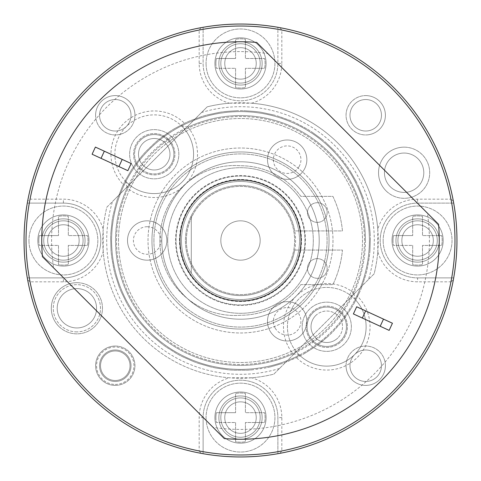 <?xml version="1.0" encoding="UTF-8"?>
<svg xmlns="http://www.w3.org/2000/svg" width="481" height="481" viewBox="0 0 481 481"><rect width="100%" height="100%" fill="white"/><g stroke="black" fill="none" stroke-linecap="round" stroke-linejoin="round"><path stroke-width="0.36" stroke-dasharray="2.4 1.8" d="M329.046 240.5A88.546 88.546 0 0 1 240.5 329.046A88.546 88.546 0 0 1 151.954 240.5A88.546 88.546 0 0 1 240.5 151.954A88.546 88.546 0 0 1 329.046 240.5A88.546 88.546 0 0 1 240.5 329.046A88.546 88.546 0 0 1 151.954 240.5A88.546 88.546 0 0 1 240.5 151.954A88.546 88.546 0 0 1 329.046 240.5A88.546 88.546 0 0 1 240.5 329.046A88.546 88.546 0 0 1 151.954 240.5A88.546 88.546 0 0 1 240.5 151.954A88.546 88.546 0 0 1 329.046 240.5A88.546 88.546 0 0 1 240.5 329.046A88.546 88.546 0 0 1 151.954 240.5A88.546 88.546 0 0 1 240.5 151.954A88.546 88.546 0 0 1 329.046 240.5M332.984 240.5A92.484 92.484 0 0 1 240.5 332.984A92.484 92.484 0 0 1 148.016 240.5A92.484 92.484 0 0 1 240.5 148.016A92.484 92.484 0 0 1 332.984 240.5A92.484 92.484 0 0 1 240.5 332.984A92.484 92.484 0 0 1 148.016 240.5A92.484 92.484 0 0 1 240.5 148.016A92.484 92.484 0 0 1 332.984 240.5M365.452 240.5A124.952 124.952 0 0 1 240.5 365.452A124.952 124.952 0 0 1 115.548 240.5A124.952 124.952 0 0 1 240.5 115.548A124.952 124.952 0 0 1 365.452 240.5M369.384 240.5A128.884 128.884 0 0 1 240.5 369.384A128.884 128.884 0 0 1 111.616 240.5A128.884 128.884 0 0 0 240.5 369.384A128.884 128.884 0 0 0 369.384 240.5A128.884 128.884 0 0 0 240.5 111.616A128.884 128.884 0 0 0 111.616 240.5A128.884 128.884 0 0 1 240.5 111.616A128.884 128.884 0 0 1 369.384 240.5M454.984 240.5A214.484 214.484 0 0 1 240.5 454.984A214.484 214.484 0 0 1 26.016 240.5A214.484 214.484 0 0 1 240.5 26.016A214.484 214.484 0 0 1 454.984 240.5M115.272 346.049A19.679 19.679 0 0 1 134.951 365.728A19.679 19.679 0 0 1 115.272 385.401A19.679 19.679 0 0 1 95.599 365.728A19.679 19.679 0 0 1 115.272 346.049A19.679 19.679 0 0 0 95.599 365.728A19.679 19.679 0 0 0 115.272 385.401A19.679 19.679 0 0 0 134.951 365.728A19.679 19.679 0 0 0 115.272 346.049A19.679 19.679 0 0 0 95.599 365.728A19.679 19.679 0 0 0 115.272 385.401A19.679 19.679 0 0 1 95.599 365.728A19.679 19.679 0 0 1 115.272 346.049A19.679 19.679 0 0 1 134.951 365.728A19.679 19.679 0 0 1 115.272 385.401A19.679 19.679 0 0 0 134.951 365.728A19.679 19.679 0 0 0 115.272 346.049M240.5 392.015A25.583 25.583 0 0 1 266.083 417.598A25.583 25.583 0 0 1 240.5 443.175A25.583 25.583 0 0 1 214.917 417.598A25.583 25.583 0 0 1 240.5 392.015A25.583 25.583 0 0 1 266.083 417.598A25.583 25.583 0 0 1 240.5 443.175A25.583 25.583 0 0 1 214.917 417.598A25.583 25.583 0 0 1 240.5 392.015A25.583 25.583 0 0 1 266.083 417.598A25.583 25.583 0 0 1 240.5 443.175A25.583 25.583 0 0 1 214.917 417.598A25.583 25.583 0 0 1 240.5 392.015A25.583 25.583 0 0 0 214.917 417.598A25.583 25.583 0 0 0 240.5 443.175A25.583 25.583 0 0 0 266.083 417.598A25.583 25.583 0 0 0 240.5 392.015M346.049 365.728A19.679 19.679 0 0 1 365.728 346.049A19.679 19.679 0 0 1 385.401 365.728A19.679 19.679 0 0 1 365.728 385.401A19.679 19.679 0 0 1 346.049 365.728A19.679 19.679 0 0 0 365.728 385.401A19.679 19.679 0 0 0 385.401 365.728A19.679 19.679 0 0 0 365.728 346.049A19.679 19.679 0 0 0 346.049 365.728A19.679 19.679 0 0 0 365.728 385.401A19.679 19.679 0 0 0 385.401 365.728A19.679 19.679 0 0 1 365.728 385.401A19.679 19.679 0 0 1 346.049 365.728A19.679 19.679 0 0 1 365.728 346.049A19.679 19.679 0 0 1 385.401 365.728A19.679 19.679 0 0 0 365.728 346.049A19.679 19.679 0 0 0 346.049 365.728M417.598 214.917A25.583 25.583 0 0 1 443.175 240.5A25.583 25.583 0 0 1 417.598 266.083A25.583 25.583 0 0 1 392.015 240.5A25.583 25.583 0 0 1 417.598 214.917A25.583 25.583 0 0 1 443.175 240.5A25.583 25.583 0 0 1 417.598 266.083A25.583 25.583 0 0 1 392.015 240.5A25.583 25.583 0 0 1 417.598 214.917A25.583 25.583 0 0 1 443.175 240.5A25.583 25.583 0 0 1 417.598 266.083A25.583 25.583 0 0 1 392.015 240.5A25.583 25.583 0 0 1 417.598 214.917A25.583 25.583 0 0 0 392.015 240.5A25.583 25.583 0 0 0 417.598 266.083A25.583 25.583 0 0 0 443.175 240.5A25.583 25.583 0 0 0 417.598 214.917M365.728 95.599A19.679 19.679 0 0 1 385.401 115.272A19.679 19.679 0 0 1 365.728 134.951A19.679 19.679 0 0 1 346.049 115.272A19.679 19.679 0 0 1 365.728 95.599A19.679 19.679 0 0 0 346.049 115.272A19.679 19.679 0 0 0 365.728 134.951A19.679 19.679 0 0 0 385.401 115.272A19.679 19.679 0 0 0 365.728 95.599A19.679 19.679 0 0 1 385.401 115.272A19.679 19.679 0 0 1 365.728 134.951A19.679 19.679 0 0 0 385.401 115.272A19.679 19.679 0 0 0 365.728 95.599A19.679 19.679 0 0 0 346.049 115.272A19.679 19.679 0 0 0 365.728 134.951A19.679 19.679 0 0 1 346.049 115.272A19.679 19.679 0 0 1 365.728 95.599M240.5 37.825A25.583 25.583 0 0 1 266.083 63.402A25.583 25.583 0 0 1 240.5 88.985A25.583 25.583 0 0 1 214.917 63.402A25.583 25.583 0 0 1 240.5 37.825A25.583 25.583 0 0 1 266.083 63.402A25.583 25.583 0 0 1 240.5 88.985A25.583 25.583 0 0 1 214.917 63.402A25.583 25.583 0 0 1 240.5 37.825A25.583 25.583 0 0 1 266.083 63.402A25.583 25.583 0 0 1 240.5 88.985A25.583 25.583 0 0 1 214.917 63.402A25.583 25.583 0 0 1 240.5 37.825A25.583 25.583 0 0 0 214.917 63.402A25.583 25.583 0 0 0 240.5 88.985A25.583 25.583 0 0 0 266.083 63.402A25.583 25.583 0 0 0 240.5 37.825M95.599 115.272A19.679 19.679 0 0 1 115.272 95.599A19.679 19.679 0 0 1 134.951 115.272A19.679 19.679 0 0 1 115.272 134.951A19.679 19.679 0 0 1 95.599 115.272A19.679 19.679 0 0 0 115.272 134.951A19.679 19.679 0 0 0 134.951 115.272A19.679 19.679 0 0 0 115.272 95.599A19.679 19.679 0 0 0 95.599 115.272A19.679 19.679 0 0 1 115.272 95.599A19.679 19.679 0 0 1 134.951 115.272A19.679 19.679 0 0 0 115.272 95.599A19.679 19.679 0 0 0 95.599 115.272A19.679 19.679 0 0 0 115.272 134.951A19.679 19.679 0 0 0 134.951 115.272A19.679 19.679 0 0 1 115.272 134.951A19.679 19.679 0 0 1 95.599 115.272M63.402 214.917A25.583 25.583 0 0 1 88.985 240.5A25.583 25.583 0 0 1 63.402 266.083A25.583 25.583 0 0 1 37.825 240.5A25.583 25.583 0 0 1 63.402 214.917A25.583 25.583 0 0 1 88.985 240.5A25.583 25.583 0 0 1 63.402 266.083A25.583 25.583 0 0 1 37.825 240.5A25.583 25.583 0 0 1 63.402 214.917A25.583 25.583 0 0 1 88.985 240.5A25.583 25.583 0 0 1 63.402 266.083A25.583 25.583 0 0 1 37.825 240.5A25.583 25.583 0 0 1 63.402 214.917A25.583 25.583 0 0 0 37.825 240.5A25.583 25.583 0 0 0 63.402 266.083A25.583 25.583 0 0 0 88.985 240.5A25.583 25.583 0 0 0 63.402 214.917M76.888 282.69A25.583 25.583 0 0 1 102.465 308.273A25.583 25.583 0 0 1 76.888 333.85A25.583 25.583 0 0 1 51.305 308.273A25.583 25.583 0 0 1 76.888 282.69M404.112 147.15A25.583 25.583 0 0 1 429.695 172.727A25.583 25.583 0 0 1 404.112 198.31A25.583 25.583 0 0 1 378.535 172.727A25.583 25.583 0 0 1 404.112 147.15M456.95 240.5A216.45 216.45 0 0 1 240.5 456.95A216.45 216.45 0 0 1 24.05 240.5A216.45 216.45 0 0 0 27.303 277.886L27.657 279.852A216.45 216.45 0 0 0 201.142 453.342L203.114 453.697A216.45 216.45 0 0 0 277.886 453.697L279.858 453.342A216.45 216.45 0 0 0 453.342 279.852L453.697 277.886A216.45 216.45 0 0 0 453.697 203.114L453.342 201.148A216.45 216.45 0 0 0 279.858 27.657L277.886 27.303A216.45 216.45 0 0 0 203.114 27.303L201.142 27.657A216.45 216.45 0 0 0 27.657 201.148L27.303 203.114A216.45 216.45 0 0 0 24.05 240.5A216.45 216.45 0 0 1 240.5 24.05A216.45 216.45 0 0 1 456.95 240.5M27.657 279.852L30.038 281.824L63.402 281.824A41.324 41.324 0 0 0 103.211 251.599A137.74 137.74 0 0 0 229.401 377.795A41.324 41.324 0 0 0 199.176 417.598L199.176 450.968A214.478 214.478 0 0 1 30.038 281.824M27.303 277.886L63.402 277.886L27.303 277.886M199.176 450.968L201.142 453.342M203.114 417.598L203.114 453.697L203.114 417.598A37.386 37.386 0 0 1 240.5 380.206A37.386 37.386 0 0 1 277.886 417.598L277.886 453.697L277.886 417.598A37.386 37.386 0 0 0 240.5 380.206A37.386 37.386 0 0 0 203.114 417.598L199.176 417.598M279.858 453.342L281.824 450.962L281.824 417.598A41.324 41.324 0 0 0 251.599 377.789A137.74 137.74 0 0 0 273.815 374.152L374.152 273.815A137.74 137.74 0 0 0 377.795 251.599A41.324 41.324 0 0 0 417.598 281.824L450.962 281.824A214.484 214.484 0 0 1 281.824 450.962M450.962 281.824L453.342 279.852M417.598 277.886L453.697 277.886L417.598 277.886A37.386 37.386 0 0 1 380.206 240.5A37.386 37.386 0 0 1 417.598 203.114L453.697 203.114L417.598 203.114A37.386 37.386 0 0 0 380.206 240.5A37.386 37.386 0 0 0 417.598 277.886L417.598 281.824M201.142 27.657L199.176 30.038L199.176 63.402A41.324 41.324 0 0 0 229.401 103.211A137.74 137.74 0 0 0 207.185 106.848L106.848 207.185A137.74 137.74 0 0 0 103.205 229.401A41.324 41.324 0 0 0 63.402 199.176L30.038 199.176L27.657 201.148M63.402 203.114L27.303 203.114L63.402 203.114A37.386 37.386 0 0 1 100.794 240.5A37.386 37.386 0 0 1 63.402 277.886A37.386 37.386 0 0 0 100.794 240.5A37.386 37.386 0 0 0 63.402 203.114L63.402 199.176M30.038 199.176A214.484 214.484 0 0 1 199.176 30.038M281.824 63.402L281.824 30.032A214.478 214.478 0 0 1 450.962 199.176L417.598 199.176A41.324 41.324 0 0 0 377.789 229.401A137.74 137.74 0 0 0 251.599 103.205A41.324 41.324 0 0 0 281.824 63.402L277.886 63.402A37.386 37.386 0 0 1 240.5 100.794A37.386 37.386 0 0 1 203.114 63.402L203.114 27.303L203.114 63.402A37.386 37.386 0 0 0 240.5 100.794A37.386 37.386 0 0 0 277.886 63.402L277.886 27.303L277.886 63.402M251.605 377.795L229.395 377.795M103.205 251.605L103.205 229.395M279.461 368.506A133.808 133.808 0 0 1 112.494 201.539L106.848 207.185A137.74 137.74 0 0 0 273.815 374.152L374.152 273.815A137.74 137.74 0 0 0 207.185 106.848L201.539 112.494A133.802 133.802 0 0 1 368.506 279.461M377.795 229.395L377.795 251.605M229.395 103.205L251.605 103.205M201.539 112.494L112.494 201.539M63.402 218.855A21.645 21.645 0 0 1 85.047 240.5A21.645 21.645 0 0 1 63.402 262.145A21.645 21.645 0 0 1 41.757 240.5A21.645 21.645 0 0 1 63.402 218.855A21.645 21.645 0 0 1 85.047 240.5A21.645 21.645 0 0 1 63.402 262.145A21.645 21.645 0 0 1 41.757 240.5A21.645 21.645 0 0 1 63.402 218.855A21.645 21.645 0 0 0 41.757 240.5A21.645 21.645 0 0 0 63.402 262.145A21.645 21.645 0 0 0 85.047 240.5A21.645 21.645 0 0 0 63.402 218.855A21.645 21.645 0 0 1 85.047 240.5A21.645 21.645 0 0 1 63.402 262.145A21.645 21.645 0 0 1 41.757 240.5A21.645 21.645 0 0 1 63.402 218.855M281.824 30.032L279.858 27.657M453.342 201.148L450.962 199.176M240.5 41.757A21.645 21.645 0 0 1 262.145 63.402A21.645 21.645 0 0 1 240.5 85.047A21.645 21.645 0 0 1 218.855 63.402A21.645 21.645 0 0 1 240.5 41.757A21.645 21.645 0 0 1 262.145 63.402A21.645 21.645 0 0 1 240.5 85.047A21.645 21.645 0 0 1 218.855 63.402A21.645 21.645 0 0 1 240.5 41.757A21.645 21.645 0 0 0 218.855 63.402A21.645 21.645 0 0 0 240.5 85.047A21.645 21.645 0 0 0 262.145 63.402A21.645 21.645 0 0 0 240.5 41.757A21.645 21.645 0 0 1 262.145 63.402A21.645 21.645 0 0 1 240.5 85.047A21.645 21.645 0 0 1 218.855 63.402A21.645 21.645 0 0 1 240.5 41.757M115.272 381.469A15.741 15.741 0 0 0 131.018 365.728A15.741 15.741 0 0 0 115.272 349.982A15.741 15.741 0 0 0 99.531 365.728A15.741 15.741 0 0 0 115.272 381.469A15.741 15.741 0 0 1 99.531 365.728A15.741 15.741 0 0 1 115.272 349.982A15.741 15.741 0 0 1 131.018 365.728A15.741 15.741 0 0 1 115.272 381.469M381.469 365.728A15.741 15.741 0 0 0 365.728 349.982A15.741 15.741 0 0 0 349.982 365.728A15.741 15.741 0 0 0 365.728 381.469A15.741 15.741 0 0 0 381.469 365.728A15.741 15.741 0 0 1 365.728 381.469A15.741 15.741 0 0 1 349.982 365.728A15.741 15.741 0 0 1 365.728 349.982A15.741 15.741 0 0 1 381.469 365.728M131.018 115.272A15.741 15.741 0 0 0 115.272 99.531A15.741 15.741 0 0 0 99.531 115.272A15.741 15.741 0 0 0 115.272 131.018A15.741 15.741 0 0 0 131.018 115.272A15.741 15.741 0 0 1 115.272 131.018A15.741 15.741 0 0 1 99.531 115.272A15.741 15.741 0 0 1 115.272 99.531A15.741 15.741 0 0 1 131.018 115.272M365.728 131.018A15.741 15.741 0 0 0 381.469 115.272A15.741 15.741 0 0 0 365.728 99.531A15.741 15.741 0 0 0 349.982 115.272A15.741 15.741 0 0 0 365.728 131.018A15.741 15.741 0 0 1 349.982 115.272A15.741 15.741 0 0 1 365.728 99.531A15.741 15.741 0 0 1 381.469 115.272A15.741 15.741 0 0 1 365.728 131.018M417.598 218.855A21.645 21.645 0 0 1 439.243 240.5A21.645 21.645 0 0 1 417.598 262.145A21.645 21.645 0 0 1 395.953 240.5A21.645 21.645 0 0 1 417.598 218.855A21.645 21.645 0 0 1 439.243 240.5A21.645 21.645 0 0 1 417.598 262.145A21.645 21.645 0 0 1 395.953 240.5A21.645 21.645 0 0 1 417.598 218.855A21.645 21.645 0 0 0 395.953 240.5A21.645 21.645 0 0 0 417.598 262.145A21.645 21.645 0 0 0 439.243 240.5A21.645 21.645 0 0 0 417.598 218.855A21.645 21.645 0 0 1 439.243 240.5A21.645 21.645 0 0 1 417.598 262.145A21.645 21.645 0 0 1 395.953 240.5A21.645 21.645 0 0 1 417.598 218.855M240.5 439.243A21.645 21.645 0 0 1 218.855 417.598A21.645 21.645 0 0 1 240.5 395.953A21.645 21.645 0 0 1 262.145 417.598A21.645 21.645 0 0 1 240.5 439.243A21.645 21.645 0 0 1 218.855 417.598A21.645 21.645 0 0 1 240.5 395.953A21.645 21.645 0 0 1 262.145 417.598A21.645 21.645 0 0 1 240.5 439.243A21.645 21.645 0 0 0 262.145 417.598A21.645 21.645 0 0 0 240.5 395.953A21.645 21.645 0 0 0 218.855 417.598A21.645 21.645 0 0 0 240.5 439.243A21.645 21.645 0 0 1 218.855 417.598A21.645 21.645 0 0 1 240.5 395.953A21.645 21.645 0 0 1 262.145 417.598A21.645 21.645 0 0 1 240.5 439.243M76.888 288.594A19.679 19.679 0 0 1 96.561 308.273A19.679 19.679 0 0 1 76.888 327.946A19.679 19.679 0 0 1 57.209 308.273A19.679 19.679 0 0 1 76.888 288.594A19.679 19.679 0 0 0 57.209 308.273A19.679 19.679 0 0 0 76.888 327.946A19.679 19.679 0 0 0 96.561 308.273A19.679 19.679 0 0 0 76.888 288.594A19.679 19.679 0 0 0 57.209 308.273A19.679 19.679 0 0 0 76.888 327.946A19.679 19.679 0 0 0 96.561 308.273A19.679 19.679 0 0 0 76.888 288.594A19.679 19.679 0 0 1 96.561 308.273A19.679 19.679 0 0 1 76.888 327.946A19.679 19.679 0 0 1 57.209 308.273A19.679 19.679 0 0 1 76.888 288.594M404.112 153.054A19.679 19.679 0 0 0 384.439 172.727A19.679 19.679 0 0 0 404.112 192.406A19.679 19.679 0 0 0 423.791 172.727A19.679 19.679 0 0 0 404.112 153.054A19.679 19.679 0 0 1 423.791 172.727A19.679 19.679 0 0 1 404.112 192.406A19.679 19.679 0 0 1 384.439 172.727A19.679 19.679 0 0 1 404.112 153.054M153.92 240.5A86.58 86.58 0 0 1 240.5 153.92A86.58 86.58 0 0 1 327.08 240.5A86.58 86.58 0 0 1 240.5 327.08A86.58 86.58 0 0 1 153.92 240.5A86.58 86.58 0 0 1 240.5 153.92A86.58 86.58 0 0 1 327.08 240.5A86.58 86.58 0 0 1 240.5 327.08A86.58 86.58 0 0 1 153.92 240.5M161.79 240.5A78.71 78.71 0 0 1 240.5 161.79A78.71 78.71 0 0 1 319.21 240.5A78.71 78.71 0 0 1 240.5 319.21A78.71 78.71 0 0 1 161.79 240.5A78.71 78.71 0 0 1 240.5 161.79A78.71 78.71 0 0 1 319.21 240.5A78.71 78.71 0 0 1 240.5 319.21A78.71 78.71 0 0 1 161.79 240.5M167.695 240.5A72.805 72.805 0 0 1 240.5 167.695A72.805 72.805 0 0 1 313.305 240.5A72.805 72.805 0 0 1 240.5 313.305A72.805 72.805 0 0 1 167.695 240.5A72.805 72.805 0 0 1 240.5 167.695A72.805 72.805 0 0 1 313.305 240.5A72.805 72.805 0 0 1 240.5 313.305A72.805 72.805 0 0 1 167.695 240.5M175.565 240.5A64.935 64.935 0 0 1 240.5 175.565A64.935 64.935 0 0 1 305.435 240.5A64.935 64.935 0 0 1 240.5 305.435A64.935 64.935 0 0 1 175.565 240.5M191.306 215.686L191.306 273.13A59.031 59.031 0 0 1 181.469 240.5A59.031 59.031 0 0 0 240.5 299.531A59.031 59.031 0 0 0 299.531 240.5A59.031 59.031 0 0 0 240.5 181.469A59.031 59.031 0 0 0 181.469 240.5A59.031 59.031 0 0 0 240.5 299.531A59.031 59.031 0 0 0 299.531 240.5A59.031 59.031 0 0 0 240.5 181.469A59.031 59.031 0 0 0 181.469 240.5A59.031 59.031 0 0 0 240.5 299.531A59.031 59.031 0 0 0 257.539 183.982A59.031 59.031 0 0 0 181.469 240.5A59.031 59.031 0 0 1 240.5 181.469A59.031 59.031 0 0 1 299.531 240.5A59.031 59.031 0 0 1 240.5 299.531A59.031 59.031 0 0 1 181.469 240.5A59.031 59.031 0 0 1 240.5 181.469A59.031 59.031 0 0 1 299.531 240.5A59.031 59.031 0 0 1 240.5 299.531A59.031 59.031 0 0 1 181.469 240.5A59.031 59.031 0 0 1 240.5 181.469A59.031 59.031 0 0 1 257.539 297.017A59.031 59.031 0 0 1 191.306 273.13L191.306 215.686A55.099 55.099 0 0 1 275.114 197.637A55.099 55.099 0 0 1 275.114 283.363A55.099 55.099 0 0 1 191.306 265.314M179.503 240.5A60.997 60.997 0 0 1 240.5 179.503A60.997 60.997 0 0 1 301.497 240.5A60.997 60.997 0 0 1 240.5 301.497A60.997 60.997 0 0 1 179.503 240.5M118.5 240.5A122 122 0 0 1 240.5 118.5A122 122 0 0 1 362.5 240.5A122 122 0 0 1 240.5 362.5A122 122 0 0 1 118.5 240.5A122 122 0 0 1 240.5 118.5A122 122 0 0 1 362.5 240.5A122 122 0 0 1 240.5 362.5A122 122 0 0 1 118.5 240.5M270.124 331.162A19.679 19.679 0 0 0 297.005 338.365A19.679 19.679 0 0 0 304.208 311.49A19.679 19.679 0 0 0 277.327 304.287A19.679 19.679 0 0 0 270.124 331.162A19.679 19.679 0 0 0 297.005 338.365A19.679 19.679 0 0 0 304.208 311.49A19.679 19.679 0 0 0 277.327 304.287A19.679 19.679 0 0 0 270.124 331.162A19.679 19.679 0 0 0 297.005 338.365A19.679 19.679 0 0 0 304.208 311.49M304.208 169.51A19.679 19.679 0 0 0 297.005 142.635A19.679 19.679 0 0 0 270.124 149.838A19.679 19.679 0 0 0 277.327 176.713A19.679 19.679 0 0 0 304.208 169.51A19.679 19.679 0 0 0 297.005 142.635A19.679 19.679 0 0 0 270.124 149.838A19.679 19.679 0 0 0 277.327 176.713A19.679 19.679 0 0 0 304.208 169.51A19.679 19.679 0 0 0 297.005 142.635A19.679 19.679 0 0 0 270.124 149.838M147.168 220.821A19.679 19.679 0 0 0 127.495 240.5A19.679 19.679 0 0 0 147.168 260.179A19.679 19.679 0 0 0 166.847 240.5A19.679 19.679 0 0 0 147.168 220.821A19.679 19.679 0 0 0 127.495 240.5A19.679 19.679 0 0 0 147.168 260.179A19.679 19.679 0 0 0 166.847 240.5A19.679 19.679 0 0 0 147.168 220.821A19.679 19.679 0 0 0 127.495 240.5A19.679 19.679 0 0 0 147.168 260.179M116.534 240.5A123.966 123.966 0 0 1 240.5 116.534A123.966 123.966 0 0 1 364.466 240.5A123.966 123.966 0 0 1 240.5 364.466A123.966 123.966 0 0 1 116.534 240.5A123.966 123.966 0 0 1 240.5 116.534A123.966 123.966 0 0 1 364.466 240.5A123.966 123.966 0 0 1 240.5 364.466A123.966 123.966 0 0 1 116.534 240.5M186.387 240.5A54.112 54.112 0 0 1 240.5 186.387A54.112 54.112 0 0 1 294.612 240.5A54.112 54.112 0 0 1 240.5 294.612A54.112 54.112 0 0 1 186.387 240.5A54.112 54.112 0 0 1 240.5 186.387A54.112 54.112 0 0 1 294.612 240.5A54.112 54.112 0 0 1 240.5 294.612A54.112 54.112 0 0 1 186.387 240.5M261.61 112.356L273.334 114.851L261.61 112.356A129.87 129.87 0 0 0 255.525 111.502L243.572 110.666L255.525 111.502A129.87 129.87 0 0 1 261.61 112.356L273.334 114.851A129.87 129.87 0 0 1 279.239 116.54L290.5 120.641A129.87 129.87 0 0 1 296.116 123.142L306.698 128.77A129.87 129.87 0 0 1 311.904 132.022L321.603 139.069A129.87 129.87 0 0 1 326.31 143.013L334.932 151.341A129.87 129.87 0 0 1 339.039 155.904L346.422 165.35A129.87 129.87 0 0 1 349.855 170.442L355.85 180.826A129.87 129.87 0 0 1 358.537 186.345L363.029 197.457A129.87 129.87 0 0 1 364.929 203.301L367.827 214.929A129.87 129.87 0 0 1 368.897 220.977L370.148 232.9A129.87 129.87 0 0 1 370.364 239.039L369.943 251.016A129.87 129.87 0 0 1 369.3 257.125L367.219 268.927A129.87 129.87 0 0 1 365.734 274.891L362.031 286.291A129.87 129.87 0 0 1 359.728 291.985L354.473 302.759A129.87 129.87 0 0 1 351.407 308.074L344.703 318.013A129.87 129.87 0 0 1 340.921 322.853L332.9 331.764A129.87 129.87 0 0 1 328.481 336.027L319.3 343.735A129.87 129.87 0 0 1 314.327 347.342L304.166 353.697A129.87 129.87 0 0 1 298.743 356.577L287.794 361.453A129.87 129.87 0 0 1 282.022 363.552L270.496 366.859A129.87 129.87 0 0 1 264.49 368.133L252.621 369.805A129.87 129.87 0 0 1 246.494 370.232L234.506 370.232A129.87 129.87 0 0 1 228.379 369.805L216.51 368.133A129.87 129.87 0 0 1 210.504 366.859L198.978 363.552A129.87 129.87 0 0 1 193.206 361.453L182.257 356.577A129.87 129.87 0 0 1 176.834 353.697L166.673 347.342A129.87 129.87 0 0 1 161.7 343.735L152.519 336.027A129.87 129.87 0 0 1 148.1 331.764L140.079 322.853A129.87 129.87 0 0 1 136.297 318.013L129.593 308.074A129.87 129.87 0 0 1 126.527 302.759L121.272 291.985A129.87 129.87 0 0 1 118.969 286.291L115.266 274.891A129.87 129.87 0 0 1 113.781 268.927L111.7 257.125A129.87 129.87 0 0 1 111.057 251.016L110.636 239.039A129.87 129.87 0 0 1 110.852 232.9L112.103 220.977A129.87 129.87 0 0 1 113.173 214.929L116.071 203.301A129.87 129.87 0 0 1 117.971 197.457L122.463 186.345A129.87 129.87 0 0 1 125.15 180.826L131.145 170.442A129.87 129.87 0 0 1 134.578 165.35L141.961 155.904A129.87 129.87 0 0 1 146.068 151.341L154.69 143.013A129.87 129.87 0 0 1 159.397 139.069L169.096 132.022A129.87 129.87 0 0 1 174.302 128.77L184.884 123.142A129.87 129.87 0 0 1 190.5 120.641L201.761 116.54A129.87 129.87 0 0 1 207.666 114.851L219.39 112.356A129.87 129.87 0 0 1 225.475 111.502L237.428 110.666A129.87 129.87 0 0 1 243.572 110.666A129.87 129.87 0 0 0 237.428 110.666L225.475 111.502L237.428 110.666M273.334 114.851A129.87 129.87 0 0 1 279.239 116.54L290.5 120.641A129.87 129.87 0 0 1 296.116 123.142L306.698 128.77A129.87 129.87 0 0 1 311.904 132.022L321.603 139.069A129.87 129.87 0 0 1 326.31 143.013L334.932 151.341A129.87 129.87 0 0 1 339.039 155.904L346.422 165.35A129.87 129.87 0 0 1 349.855 170.442L355.85 180.826A129.87 129.87 0 0 1 358.537 186.345L363.029 197.457A129.87 129.87 0 0 1 364.929 203.301L367.827 214.929A129.87 129.87 0 0 1 368.897 220.977L370.148 232.9A129.87 129.87 0 0 1 370.364 239.039L369.943 251.016A129.87 129.87 0 0 1 369.3 257.125L367.219 268.927A129.87 129.87 0 0 1 365.734 274.891L362.031 286.291A129.87 129.87 0 0 1 359.728 291.985L354.473 302.759A129.87 129.87 0 0 1 351.407 308.074L344.703 318.013A129.87 129.87 0 0 1 340.921 322.853L332.9 331.764A129.87 129.87 0 0 1 328.481 336.027L319.3 343.735A129.87 129.87 0 0 1 314.327 347.342L304.166 353.697A129.87 129.87 0 0 1 298.743 356.577L287.794 361.453A129.87 129.87 0 0 1 282.022 363.552L270.496 366.859A129.87 129.87 0 0 1 264.49 368.133M252.621 369.805A129.87 129.87 0 0 1 246.494 370.232L234.506 370.232A129.87 129.87 0 0 1 228.379 369.805L216.51 368.133A129.87 129.87 0 0 1 210.504 366.859L198.978 363.552A129.87 129.87 0 0 1 193.206 361.453L182.257 356.577A129.87 129.87 0 0 1 176.834 353.697L166.673 347.342A129.87 129.87 0 0 1 161.7 343.735L152.519 336.027A129.87 129.87 0 0 1 148.1 331.764L140.079 322.853A129.87 129.87 0 0 1 136.297 318.013L129.593 308.074A129.87 129.87 0 0 1 126.527 302.759L121.272 291.985A129.87 129.87 0 0 1 118.969 286.291L115.266 274.891A129.87 129.87 0 0 1 113.781 268.927L111.7 257.125A129.87 129.87 0 0 1 111.057 251.016L110.636 239.039A129.87 129.87 0 0 1 110.852 232.9L112.103 220.977A129.87 129.87 0 0 1 113.173 214.929L116.071 203.301A129.87 129.87 0 0 1 117.971 197.457L122.463 186.345A129.87 129.87 0 0 1 125.15 180.826L131.145 170.442A129.87 129.87 0 0 1 134.578 165.35L141.961 155.904A129.87 129.87 0 0 1 146.068 151.341L154.69 143.013A129.87 129.87 0 0 1 159.397 139.069L169.096 132.022A129.87 129.87 0 0 1 174.302 128.77L184.884 123.142A129.87 129.87 0 0 1 190.5 120.641L201.761 116.54A129.87 129.87 0 0 1 207.666 114.851L219.39 112.356A129.87 129.87 0 0 1 225.475 111.502M240.5 454.984A214.484 214.484 0 0 0 454.984 240.5A214.484 214.484 0 0 0 240.5 26.016A214.484 214.484 0 0 0 26.016 240.5A214.484 214.484 0 0 0 240.5 454.984A214.484 214.484 0 0 1 26.016 240.5A214.484 214.484 0 0 1 240.5 26.016A214.484 214.484 0 0 1 454.984 240.5A214.484 214.484 0 0 1 240.5 454.984M76.888 331.884A23.611 23.611 0 0 1 53.271 308.273A23.611 23.611 0 0 1 76.888 284.656A23.611 23.611 0 0 1 100.499 308.273A23.611 23.611 0 0 1 76.888 331.884A23.611 23.611 0 0 0 100.499 308.273A23.611 23.611 0 0 0 76.888 284.656A23.611 23.611 0 0 0 53.271 308.273A23.611 23.611 0 0 0 76.888 331.884M216.51 368.133L228.379 369.805M198.978 363.552L210.504 366.859M182.257 356.577L193.206 361.453M166.673 347.342L176.834 353.697M152.519 336.027L161.7 343.735M140.079 322.853L148.1 331.764M129.593 308.074L136.297 318.013M121.272 291.985L126.527 302.759M115.266 274.891L118.969 286.291M111.7 257.125L113.781 268.927M110.636 239.039L111.057 251.016M112.103 220.977L110.852 232.9M116.071 203.301L113.173 214.929M122.463 186.345L117.971 197.457M131.145 170.442L125.15 180.826M141.961 155.904L134.578 165.35M154.69 143.013L146.068 151.341M169.096 132.022L159.397 139.069M184.884 123.142L174.302 128.77M201.761 116.54L190.5 120.641M219.39 112.356L207.666 114.851M290.5 120.641L279.239 116.54M306.698 128.77L296.116 123.142M321.603 139.069L311.904 132.022M334.932 151.341L326.31 143.013M346.422 165.35L339.039 155.904M355.85 180.826L349.855 170.442M363.029 197.457L358.537 186.345M367.827 214.929L364.929 203.301M370.148 232.9L368.897 220.977M369.943 251.016L370.364 239.039M367.219 268.927L369.3 257.125M362.031 286.291L365.734 274.891M354.473 302.759L359.728 291.985M344.703 318.013L351.407 308.074M332.9 331.764L340.921 322.853M304.166 353.697L314.327 347.342M287.794 361.453L298.743 356.577M270.496 366.859L282.022 363.552M234.506 370.232L246.494 370.232M115.272 384.421A18.693 18.693 0 0 0 133.971 365.728A18.693 18.693 0 0 0 115.272 347.029A18.693 18.693 0 0 0 96.579 365.728A18.693 18.693 0 0 0 115.272 384.421M255.525 111.502L243.572 110.666M319.3 343.735L328.481 336.027M240.5 24.05A216.45 216.45 0 0 1 456.95 240.5A216.45 216.45 0 0 1 240.5 456.95A216.45 216.45 0 0 1 24.05 240.5A216.45 216.45 0 0 1 240.5 24.05A216.45 216.45 0 0 0 24.05 240.5A216.45 216.45 0 0 0 240.5 456.95A216.45 216.45 0 0 0 456.95 240.5A216.45 216.45 0 0 0 240.5 24.05M115.272 380.483A14.761 14.761 0 0 0 130.032 365.728A14.761 14.761 0 0 0 115.272 350.968A14.761 14.761 0 0 0 100.517 365.728A14.761 14.761 0 0 0 115.272 380.483A14.761 14.761 0 0 1 100.517 365.728A14.761 14.761 0 0 1 115.272 350.968A14.761 14.761 0 0 1 130.032 365.728A14.761 14.761 0 0 1 115.272 380.483M58.484 245.418L58.484 264.598A24.597 24.597 0 0 0 68.326 264.598L68.326 245.418L87.506 245.418A24.597 24.597 0 0 0 87.506 235.582L68.326 235.582L68.326 216.402A24.597 24.597 0 0 0 58.484 216.402L58.484 235.582L58.484 216.402A24.597 24.597 0 0 1 68.326 216.402L68.326 235.582L87.506 235.582A24.597 24.597 0 0 1 87.506 245.418L68.326 245.418L68.326 264.598A24.597 24.597 0 0 1 58.484 264.598L58.484 245.418L39.304 245.418L58.484 245.418M28.968 240.5A34.434 34.434 0 0 0 63.402 274.934A34.434 34.434 0 0 0 97.841 240.5A34.434 34.434 0 0 0 63.402 206.066A34.434 34.434 0 0 0 28.968 240.5A34.434 34.434 0 0 1 63.402 206.066A34.434 34.434 0 0 1 97.841 240.5A34.434 34.434 0 0 1 63.402 274.934A34.434 34.434 0 0 1 28.968 240.5M38.811 240.5A24.597 24.597 0 0 0 39.304 245.418A24.597 24.597 0 0 1 39.304 235.582A24.597 24.597 0 0 0 38.811 240.5M58.484 235.582L39.304 235.582L58.484 235.582M43.729 240.5A19.679 19.679 0 0 0 63.402 260.179A19.679 19.679 0 0 0 83.081 240.5A19.679 19.679 0 0 0 63.402 220.821A19.679 19.679 0 0 0 43.729 240.5A19.679 19.679 0 0 0 63.402 260.179A19.679 19.679 0 0 0 83.081 240.5A19.679 19.679 0 0 0 63.402 220.821A19.679 19.679 0 0 0 43.729 240.5M235.582 422.516L235.582 441.696A24.597 24.597 0 0 0 245.418 441.696L245.418 422.516L264.598 422.516A24.597 24.597 0 0 0 264.598 412.674L245.418 412.674L245.418 393.494A24.597 24.597 0 0 0 235.582 393.494L235.582 412.674L235.582 393.494A24.597 24.597 0 0 1 245.418 393.494L245.418 412.674L264.598 412.674A24.597 24.597 0 0 1 264.598 422.516L245.418 422.516L245.418 441.696A24.597 24.597 0 0 1 235.582 441.696L235.582 422.516L216.402 422.516L235.582 422.516M206.066 417.598A34.434 34.434 0 0 0 240.5 452.032A34.434 34.434 0 0 0 274.934 417.598A34.434 34.434 0 0 0 240.5 383.159A34.434 34.434 0 0 0 206.066 417.598A34.434 34.434 0 0 1 240.5 383.159A34.434 34.434 0 0 1 274.934 417.598A34.434 34.434 0 0 1 240.5 452.032A34.434 34.434 0 0 1 206.066 417.598M215.903 417.598A24.597 24.597 0 0 0 216.402 422.516A24.597 24.597 0 0 1 216.402 412.674A24.597 24.597 0 0 0 215.903 417.598M235.582 412.674L216.402 412.674L235.582 412.674M220.821 417.598A19.679 19.679 0 0 0 240.5 437.271A19.679 19.679 0 0 0 260.179 417.598A19.679 19.679 0 0 0 240.5 397.919A19.679 19.679 0 0 0 220.821 417.598A19.679 19.679 0 0 0 240.5 437.271A19.679 19.679 0 0 0 260.179 417.598A19.679 19.679 0 0 0 240.5 397.919A19.679 19.679 0 0 0 220.821 417.598M412.674 245.418L412.674 264.598A24.597 24.597 0 0 0 422.516 264.598L422.516 245.418L441.696 245.418A24.597 24.597 0 0 0 441.696 235.582L422.516 235.582L422.516 216.402A24.597 24.597 0 0 0 412.674 216.402L412.674 235.582L412.674 216.402A24.597 24.597 0 0 1 422.516 216.402L422.516 235.582L441.696 235.582A24.597 24.597 0 0 1 441.696 245.418L422.516 245.418L422.516 264.598A24.597 24.597 0 0 1 412.674 264.598L412.674 245.418L393.494 245.418L412.674 245.418M383.159 240.5A34.434 34.434 0 0 0 417.598 274.934A34.434 34.434 0 0 0 452.032 240.5A34.434 34.434 0 0 0 417.598 206.066A34.434 34.434 0 0 0 383.159 240.5A34.434 34.434 0 0 1 417.598 206.066A34.434 34.434 0 0 1 452.032 240.5A34.434 34.434 0 0 1 417.598 274.934A34.434 34.434 0 0 1 383.159 240.5M393.001 240.5A24.597 24.597 0 0 0 393.494 245.418A24.597 24.597 0 0 1 393.494 235.582A24.597 24.597 0 0 0 393.001 240.5M412.674 235.582L393.494 235.582L412.674 235.582M397.919 240.5A19.679 19.679 0 0 0 417.598 260.179A19.679 19.679 0 0 0 437.271 240.5A19.679 19.679 0 0 0 417.598 220.821A19.679 19.679 0 0 0 397.919 240.5A19.679 19.679 0 0 0 417.598 260.179A19.679 19.679 0 0 0 437.271 240.5A19.679 19.679 0 0 0 417.598 220.821A19.679 19.679 0 0 0 397.919 240.5M235.582 68.326L235.582 87.506A24.597 24.597 0 0 0 245.418 87.506L245.418 68.326L264.598 68.326A24.597 24.597 0 0 0 264.598 58.484L245.418 58.484L245.418 39.304A24.597 24.597 0 0 0 235.582 39.304L235.582 58.484L235.582 39.304A24.597 24.597 0 0 1 245.418 39.304L245.418 58.484L264.598 58.484A24.597 24.597 0 0 1 264.598 68.326L245.418 68.326L245.418 87.506A24.597 24.597 0 0 1 235.582 87.506L235.582 68.326L216.402 68.326L235.582 68.326M206.066 63.402A34.434 34.434 0 0 0 240.5 97.841A34.434 34.434 0 0 0 274.934 63.402A34.434 34.434 0 0 0 240.5 28.968A34.434 34.434 0 0 0 206.066 63.402A34.434 34.434 0 0 1 240.5 28.968A34.434 34.434 0 0 1 274.934 63.402A34.434 34.434 0 0 1 240.5 97.841A34.434 34.434 0 0 1 206.066 63.402M215.903 63.402A24.597 24.597 0 0 0 216.402 68.326A24.597 24.597 0 0 1 216.402 58.484A24.597 24.597 0 0 0 215.903 63.402M235.582 58.484L216.402 58.484L235.582 58.484M220.821 63.402A19.679 19.679 0 0 0 240.5 83.081A19.679 19.679 0 0 0 260.179 63.402A19.679 19.679 0 0 0 240.5 43.729A19.679 19.679 0 0 0 220.821 63.402A19.679 19.679 0 0 0 240.5 83.081A19.679 19.679 0 0 0 260.179 63.402A19.679 19.679 0 0 0 240.5 43.729A19.679 19.679 0 0 0 220.821 63.402M294.757 250.066L342.454 250.066A102.405 102.405 0 0 1 332.906 284.626L300.865 284.626A74.771 74.771 0 0 1 240.5 315.271A74.988 74.988 0 0 1 159.824 240.5A74.988 74.988 0 0 1 240.5 165.729A74.771 74.771 0 0 1 300.865 196.374L332.906 196.374A102.405 102.405 0 0 1 342.454 230.934L294.757 230.934A55.099 55.099 0 0 0 210.221 194.468A55.099 55.099 0 0 0 210.221 286.532A55.099 55.099 0 0 0 294.757 250.066L342.454 250.066A102.405 102.405 0 0 1 332.906 284.626L300.865 284.626A74.771 74.771 0 0 1 240.5 315.271A74.988 74.988 0 0 1 159.824 240.5A74.988 74.988 0 0 1 240.5 165.729A74.771 74.771 0 0 1 300.865 196.374L332.906 196.374A102.405 102.405 0 0 1 342.454 230.934L294.757 230.934A55.099 55.099 0 0 0 210.221 194.468A55.099 55.099 0 0 0 210.221 286.532A55.099 55.099 0 0 0 294.757 250.066M317.328 278.301A9.836 9.836 0 0 0 327.164 268.464A9.836 9.836 0 0 0 317.328 258.622A9.836 9.836 0 0 0 307.485 268.464A9.836 9.836 0 0 0 317.328 278.301A9.836 9.836 0 0 0 327.164 268.464A9.836 9.836 0 0 0 317.328 258.622A9.836 9.836 0 0 0 307.485 268.464A9.836 9.836 0 0 0 317.328 278.301M317.328 222.378A9.836 9.836 0 0 0 327.164 212.536A9.836 9.836 0 0 0 317.328 202.699A9.836 9.836 0 0 0 307.485 212.536A9.836 9.836 0 0 0 317.328 222.378A9.836 9.836 0 0 0 327.164 212.536A9.836 9.836 0 0 0 317.328 202.699A9.836 9.836 0 0 0 307.485 212.536A9.836 9.836 0 0 0 317.328 222.378M353.878 293.019A43.29 43.29 0 0 0 293.019 353.878A124.952 124.952 0 0 1 127.122 187.981A43.29 43.29 0 0 0 187.981 127.122A124.952 124.952 0 0 1 353.878 293.019L355.11 299.465A39.352 39.352 0 0 0 354.593 298.941A39.352 39.352 0 0 1 354.593 354.593A39.352 39.352 0 0 1 298.941 354.593A39.352 39.352 0 0 0 354.593 354.593A39.352 39.352 0 0 0 355.11 299.465L355.11 299.465A128.884 128.884 0 0 0 181.535 125.89A39.352 39.352 0 0 0 126.407 126.407A39.352 39.352 0 0 0 125.89 181.535A128.884 128.884 0 0 0 299.465 355.11L295.737 356.95A43.29 43.29 0 0 0 357.377 357.377A43.29 43.29 0 0 0 356.95 295.737L355.11 299.465M286.069 286.069A64.442 64.442 0 0 1 194.931 286.069A64.442 64.442 0 0 1 194.931 194.931A64.442 64.442 0 0 1 286.069 194.931A64.442 64.442 0 0 1 286.069 286.069A64.442 64.442 0 0 1 194.931 286.069A64.442 64.442 0 0 1 194.931 194.931A64.442 64.442 0 0 1 286.069 194.931A64.442 64.442 0 0 1 286.069 286.069M293.019 353.878L299.465 355.11M298.941 354.593A39.352 39.352 0 0 1 298.941 298.941A39.352 39.352 0 0 1 354.593 298.941A39.352 39.352 0 0 0 298.941 298.941A39.352 39.352 0 0 0 298.941 354.593M187.981 127.122L181.535 125.89L185.263 124.05A43.29 43.29 0 0 0 123.623 123.623A43.29 43.29 0 0 0 124.05 185.263L125.89 181.535L127.122 187.981M125.89 181.535A39.352 39.352 0 0 0 182.058 182.058A39.352 39.352 0 0 0 182.058 126.407A39.352 39.352 0 0 1 182.058 182.058A39.352 39.352 0 0 1 126.407 182.058A39.352 39.352 0 0 1 126.407 126.407A39.352 39.352 0 0 1 182.058 126.407A39.352 39.352 0 0 0 181.535 125.89L181.535 125.89M392.159 392.159A214.484 214.484 0 0 1 88.841 392.159A214.484 214.484 0 0 1 88.841 88.841A214.484 214.484 0 0 1 392.159 88.841A214.484 214.484 0 0 1 392.159 392.159M49.489 254.413A19.679 19.679 0 0 0 77.321 254.413A19.679 19.679 0 0 0 77.321 226.587A19.679 19.679 0 0 0 49.489 226.587A19.679 19.679 0 0 0 49.489 254.413A19.679 19.679 0 0 1 49.489 226.587A19.679 19.679 0 0 1 77.321 226.587A19.679 19.679 0 0 1 77.321 254.413A19.679 19.679 0 0 1 49.489 254.413A19.679 19.679 0 0 1 49.489 226.587A19.679 19.679 0 0 1 77.321 226.587A19.679 19.679 0 0 0 49.489 226.587A19.679 19.679 0 0 0 49.489 254.413A19.679 19.679 0 0 0 77.321 254.413A19.679 19.679 0 0 0 77.321 226.587A19.679 19.679 0 0 1 77.321 254.413A19.679 19.679 0 0 1 49.489 254.413M254.413 431.511A19.679 19.679 0 0 0 254.413 403.679A19.679 19.679 0 0 0 226.587 403.679A19.679 19.679 0 0 0 226.587 431.511A19.679 19.679 0 0 0 254.413 431.511A19.679 19.679 0 0 1 226.587 431.511A19.679 19.679 0 0 1 226.587 403.679A19.679 19.679 0 0 1 254.413 403.679A19.679 19.679 0 0 1 254.413 431.511A19.679 19.679 0 0 1 226.587 431.511A19.679 19.679 0 0 1 226.587 403.679A19.679 19.679 0 0 0 226.587 431.511A19.679 19.679 0 0 0 254.413 431.511A19.679 19.679 0 0 0 254.413 403.679A19.679 19.679 0 0 0 226.587 403.679A19.679 19.679 0 0 1 254.413 403.679A19.679 19.679 0 0 1 254.413 431.511M254.413 77.321A19.679 19.679 0 0 0 254.413 49.489A19.679 19.679 0 0 0 226.587 49.489A19.679 19.679 0 0 0 226.587 77.321A19.679 19.679 0 0 0 254.413 77.321A19.679 19.679 0 0 1 226.587 77.321A19.679 19.679 0 0 1 226.587 49.489A19.679 19.679 0 0 1 254.413 49.489A19.679 19.679 0 0 1 254.413 77.321A19.679 19.679 0 0 0 254.413 49.489A19.679 19.679 0 0 0 226.587 49.489A19.679 19.679 0 0 1 254.413 49.489A19.679 19.679 0 0 1 254.413 77.321A19.679 19.679 0 0 1 226.587 77.321A19.679 19.679 0 0 1 226.587 49.489A19.679 19.679 0 0 0 226.587 77.321A19.679 19.679 0 0 0 254.413 77.321M403.679 254.413A19.679 19.679 0 0 0 431.511 254.413A19.679 19.679 0 0 0 431.511 226.587A19.679 19.679 0 0 0 403.679 226.587A19.679 19.679 0 0 0 403.679 254.413A19.679 19.679 0 0 1 403.679 226.587A19.679 19.679 0 0 1 431.511 226.587A19.679 19.679 0 0 1 431.511 254.413A19.679 19.679 0 0 1 403.679 254.413A19.679 19.679 0 0 0 431.511 254.413A19.679 19.679 0 0 0 431.511 226.587A19.679 19.679 0 0 1 431.511 254.413A19.679 19.679 0 0 1 403.679 254.413A19.679 19.679 0 0 1 403.679 226.587A19.679 19.679 0 0 1 431.511 226.587A19.679 19.679 0 0 0 403.679 226.587A19.679 19.679 0 0 0 403.679 254.413M124.05 185.263A128.884 128.884 0 0 0 295.737 356.95M185.263 124.05A128.884 128.884 0 0 1 356.95 295.737M58.796 326.358A25.583 25.583 0 0 0 94.973 326.358A25.583 25.583 0 0 0 94.973 290.181A25.583 25.583 0 0 0 58.796 290.181A25.583 25.583 0 0 0 58.796 326.358M386.027 190.819A25.583 25.583 0 0 0 422.204 190.819A25.583 25.583 0 0 0 422.204 154.641A25.583 25.583 0 0 0 386.027 154.641A25.583 25.583 0 0 0 386.027 190.819M393.554 393.554A216.45 216.45 0 0 1 87.446 393.554A216.45 216.45 0 0 1 87.446 87.446A216.45 216.45 0 0 1 393.554 87.446A216.45 216.45 0 0 1 393.554 393.554M344.162 309.373A24.597 24.597 0 0 1 344.162 344.162A24.597 24.597 0 0 1 309.373 344.162A24.597 24.597 0 0 1 309.373 309.373A24.597 24.597 0 0 1 344.162 309.373A24.597 24.597 0 0 1 344.162 344.162A24.597 24.597 0 0 1 309.373 344.162A24.597 24.597 0 0 1 309.373 309.373A24.597 24.597 0 0 1 344.162 309.373M171.627 136.838A24.597 24.597 0 0 1 171.627 171.627A24.597 24.597 0 0 1 136.838 171.627A24.597 24.597 0 0 1 136.838 136.838A24.597 24.597 0 0 1 171.627 136.838A24.597 24.597 0 0 1 171.627 171.627A24.597 24.597 0 0 1 136.838 171.627A24.597 24.597 0 0 1 136.838 136.838A24.597 24.597 0 0 1 171.627 136.838M251.629 74.537A15.741 15.741 0 0 1 229.371 74.537A15.741 15.741 0 0 1 229.371 52.273A15.741 15.741 0 0 1 251.629 52.273A15.741 15.741 0 0 1 251.629 74.537A15.741 15.741 0 0 0 251.629 52.273A15.741 15.741 0 0 0 229.371 52.273A15.741 15.741 0 0 0 229.371 74.537A15.741 15.741 0 0 0 251.629 74.537M428.727 229.371A15.741 15.741 0 0 1 428.727 251.629A15.741 15.741 0 0 1 406.463 251.629A15.741 15.741 0 0 1 406.463 229.371A15.741 15.741 0 0 1 428.727 229.371A15.741 15.741 0 0 0 406.463 229.371A15.741 15.741 0 0 0 406.463 251.629A15.741 15.741 0 0 0 428.727 251.629A15.741 15.741 0 0 0 428.727 229.371M341.378 312.157A20.659 20.659 0 0 1 341.378 341.378A20.659 20.659 0 0 1 312.157 341.378A20.659 20.659 0 0 1 312.157 312.157A20.659 20.659 0 0 1 341.378 312.157A20.659 20.659 0 0 1 341.378 341.378A20.659 20.659 0 0 1 312.157 341.378A20.659 20.659 0 0 1 312.157 312.157A20.659 20.659 0 0 1 341.378 312.157M168.843 139.622A20.659 20.659 0 0 1 168.843 168.843A20.659 20.659 0 0 1 139.622 168.843A20.659 20.659 0 0 1 139.622 139.622A20.659 20.659 0 0 1 168.843 139.622A20.659 20.659 0 0 1 168.843 168.843A20.659 20.659 0 0 1 139.622 168.843A20.659 20.659 0 0 1 139.622 139.622A20.659 20.659 0 0 1 168.843 139.622M251.629 428.727A15.741 15.741 0 0 1 229.371 428.727A15.741 15.741 0 0 1 229.371 406.463A15.741 15.741 0 0 1 251.629 406.463A15.741 15.741 0 0 1 251.629 428.727A15.741 15.741 0 0 0 251.629 406.463A15.741 15.741 0 0 0 229.371 406.463A15.741 15.741 0 0 0 229.371 428.727A15.741 15.741 0 0 0 251.629 428.727M74.537 229.371A15.741 15.741 0 0 1 74.537 251.629A15.741 15.741 0 0 1 52.273 251.629A15.741 15.741 0 0 1 52.273 229.371A15.741 15.741 0 0 1 74.537 229.371A15.741 15.741 0 0 0 52.273 229.371A15.741 15.741 0 0 0 52.273 251.629A15.741 15.741 0 0 0 74.537 251.629A15.741 15.741 0 0 0 74.537 229.371M197.715 197.715A60.51 60.51 0 0 1 283.285 197.715A60.51 60.51 0 0 1 283.285 283.285A60.51 60.51 0 0 1 197.715 283.285A60.51 60.51 0 0 1 197.715 197.715A60.51 60.51 0 0 1 283.285 197.715A60.51 60.51 0 0 1 283.285 283.285A60.51 60.51 0 0 1 197.715 283.285A60.51 60.51 0 0 0 283.285 283.285A60.51 60.51 0 0 0 283.285 197.715A60.51 60.51 0 0 0 197.715 197.715A60.51 60.51 0 0 0 197.715 283.285A60.51 60.51 0 0 0 283.285 283.285A60.51 60.51 0 0 0 283.285 197.715A60.51 60.51 0 0 0 197.715 197.715A60.51 60.51 0 0 0 197.715 283.285A60.51 60.51 0 0 0 283.285 283.285A60.51 60.51 0 0 0 283.285 197.715A60.51 60.51 0 0 0 197.715 197.715A60.51 60.51 0 0 0 197.715 283.285M62.969 322.186A19.679 19.679 0 0 0 90.801 322.186A19.679 19.679 0 0 0 90.801 294.36A19.679 19.679 0 0 0 62.969 294.36A19.679 19.679 0 0 0 62.969 322.186A19.679 19.679 0 0 1 62.969 294.36A19.679 19.679 0 0 1 90.801 294.36A19.679 19.679 0 0 1 90.801 322.186A19.679 19.679 0 0 1 62.969 322.186M390.199 186.64A19.679 19.679 0 0 1 390.199 158.814A19.679 19.679 0 0 1 418.031 158.814A19.679 19.679 0 0 1 418.031 186.64A19.679 19.679 0 0 1 390.199 186.64A19.679 19.679 0 0 0 418.031 186.64A19.679 19.679 0 0 0 418.031 158.814A19.679 19.679 0 0 0 390.199 158.814A19.679 19.679 0 0 0 390.199 186.64M127.862 170.677L131.151 163.528L95.394 147.084L92.105 154.233L127.862 170.677M389.147 330.375L392.436 323.226L356.68 306.782L353.391 313.931L389.147 330.375M42.418 256.698L53.589 267.863A188.901 188.901 0 0 1 267.863 53.589L256.698 42.418A198.743 198.743 0 0 0 42.418 256.698A198.743 198.743 0 0 1 256.698 42.418M267.863 53.589L427.411 213.137A188.901 188.901 0 0 1 213.137 427.411L53.589 267.863M165.362 165.362A15.741 15.741 0 0 1 143.104 165.362A15.741 15.741 0 0 1 143.104 143.104A15.741 15.741 0 0 1 165.362 143.104A15.741 15.741 0 0 1 165.362 165.362A15.741 15.741 0 0 1 143.104 165.362A15.741 15.741 0 0 1 143.104 143.104A15.741 15.741 0 0 1 165.362 143.104A15.741 15.741 0 0 1 165.362 165.362A15.741 15.741 0 0 0 165.362 143.104A15.741 15.741 0 0 0 143.104 143.104A15.741 15.741 0 0 0 143.104 165.362A15.741 15.741 0 0 0 165.362 165.362M315.638 315.638A15.741 15.741 0 0 0 315.638 337.896A15.741 15.741 0 0 0 337.896 337.896A15.741 15.741 0 0 0 337.896 315.638A15.741 15.741 0 0 0 315.638 315.638A15.741 15.741 0 0 0 315.638 337.896A15.741 15.741 0 0 0 337.896 337.896A15.741 15.741 0 0 1 315.638 337.896A15.741 15.741 0 0 1 315.638 315.638A15.741 15.741 0 0 1 337.896 315.638A15.741 15.741 0 0 1 337.896 337.896A15.741 15.741 0 0 0 337.896 315.638A15.741 15.741 0 0 0 315.638 315.638M226.587 254.413A19.679 19.679 0 0 1 226.587 226.587A19.679 19.679 0 0 1 254.413 226.587A19.679 19.679 0 0 1 254.413 254.413A19.679 19.679 0 0 1 226.587 254.413A19.679 19.679 0 0 1 226.587 226.587A19.679 19.679 0 0 1 254.413 226.587A19.679 19.679 0 0 1 254.413 254.413A19.679 19.679 0 0 1 226.587 254.413M213.137 427.411L224.302 438.582A198.743 198.743 0 0 0 438.582 224.302L427.411 213.137M122.21 159.415L104.335 151.196L122.21 159.415L118.921 166.564L101.046 158.345L118.921 166.564L122.21 159.415M383.495 319.113L365.62 310.888L383.495 319.113L380.206 326.262L362.331 318.043L380.206 326.262L383.495 319.113M362.331 318.043L365.62 310.888L362.331 318.043M101.046 158.345L104.335 151.196L101.046 158.345M140.32 140.32A19.679 19.679 0 0 0 140.32 168.146A19.679 19.679 0 0 0 168.146 168.146A19.679 19.679 0 0 1 140.32 168.146A19.679 19.679 0 0 1 140.32 140.32A19.679 19.679 0 0 1 168.146 140.32A19.679 19.679 0 0 1 168.146 168.146A19.679 19.679 0 0 0 168.146 140.32A19.679 19.679 0 0 0 140.32 140.32M312.854 312.854A19.679 19.679 0 0 0 312.854 340.68A19.679 19.679 0 0 0 340.68 340.68A19.679 19.679 0 0 0 340.68 312.854A19.679 19.679 0 0 0 312.854 312.854A19.679 19.679 0 0 0 312.854 340.68A19.679 19.679 0 0 0 340.68 340.68A19.679 19.679 0 0 0 340.68 312.854A19.679 19.679 0 0 0 312.854 312.854M63.402 281.824L63.402 277.886M281.824 417.598L277.886 417.598M199.176 63.402L203.114 63.402M417.598 199.176L417.598 203.114M147.168 226.725A13.775 13.775 0 0 0 133.399 240.5A13.775 13.775 0 0 0 147.168 254.275A13.775 13.775 0 0 0 160.943 240.5A13.775 13.775 0 0 0 147.168 226.725M275.234 328.21A13.775 13.775 0 0 0 294.053 333.255A13.775 13.775 0 0 0 299.092 314.436A13.775 13.775 0 0 0 280.279 309.397A13.775 13.775 0 0 0 275.234 328.21M299.092 166.564A13.775 13.775 0 0 0 294.053 147.745A13.775 13.775 0 0 0 275.234 152.79A13.775 13.775 0 0 0 280.279 171.603A13.775 13.775 0 0 0 299.092 166.564M224.302 438.582A198.743 198.743 0 0 0 438.582 224.302"/><path stroke-width="0.72" d="M87.446 87.446A216.45 216.45 0 0 1 393.554 87.446A216.45 216.45 0 0 1 393.554 393.554A216.45 216.45 0 0 1 87.446 393.554A216.45 216.45 0 0 1 87.446 87.446M392.159 392.159A214.484 214.484 0 0 1 88.841 392.159A214.484 214.484 0 0 1 88.841 88.841A214.484 214.484 0 0 1 392.159 88.841A214.484 214.484 0 0 1 392.159 392.159M197.715 283.285A60.51 60.51 0 0 1 197.715 197.715A60.51 60.51 0 0 1 283.285 197.715A60.51 60.51 0 0 1 283.285 283.285A60.51 60.51 0 0 1 197.715 283.285A60.51 60.51 0 0 1 197.715 197.715M42.418 256.698A198.743 198.743 0 0 1 256.698 42.418L438.582 224.302A198.743 198.743 0 0 1 224.302 438.582L42.418 256.698M118.921 166.564L127.862 170.677L131.151 163.528L104.335 151.196L101.046 158.345L118.921 166.564L122.21 159.415M101.046 158.345L92.105 154.233L95.394 147.084L104.335 151.196M380.206 326.262L383.495 319.113L365.62 310.888L362.331 318.043L389.147 330.375L392.436 323.226L383.495 319.113M362.331 318.043L353.391 313.931L356.68 306.782L365.62 310.888"/></g></svg>
